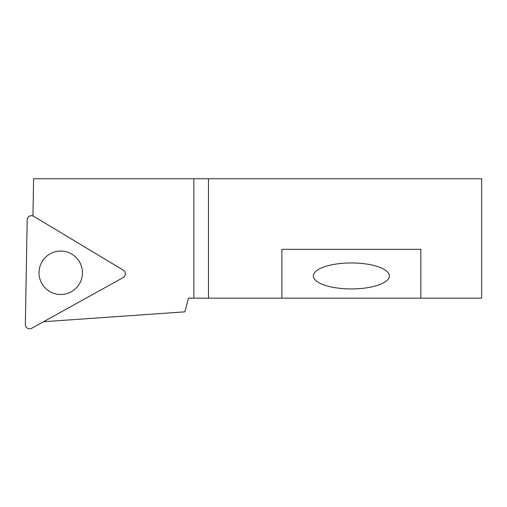 <?xml version="1.0" encoding="UTF-8"?>
<svg xmlns="http://www.w3.org/2000/svg" width="507" height="507" viewBox="0 0 507 507"><rect width="100%" height="100%" fill="white"/><g stroke="black" fill="none" stroke-linecap="round" stroke-linejoin="round"><path stroke-width="0.76" d="M32.949 215.969L33.595 178.743L193.851 178.743L193.851 298.167L188.509 298.167L184.846 311.843L43.539 321.723M208.485 298.167L208.485 178.743L481.65 178.743L481.65 298.167L193.851 298.167M281.879 298.167L281.879 249.311L420.848 249.311L420.848 298.167M208.485 178.743L193.851 178.743M351.364 262.949A38 12.998 180 0 0 313.364 275.941A38 12.998 180 0 0 351.364 288.939A38 12.998 180 0 0 389.363 275.941A38 12.998 180 0 0 351.364 262.949M123.258 270.142L33.703 216.331A4.474 4.341 -119 0 0 27.175 219.949L25.35 324.417A4.474 4.341 121 0 0 31.751 328.257L123.131 277.608A4.474 4.341 1 0 0 123.258 270.142M60.346 294.497A21.712 21.712 0 0 0 79.719 262.258A21.712 21.712 0 0 0 42.113 261.599A21.712 21.712 0 0 0 60.346 294.497"/></g></svg>
